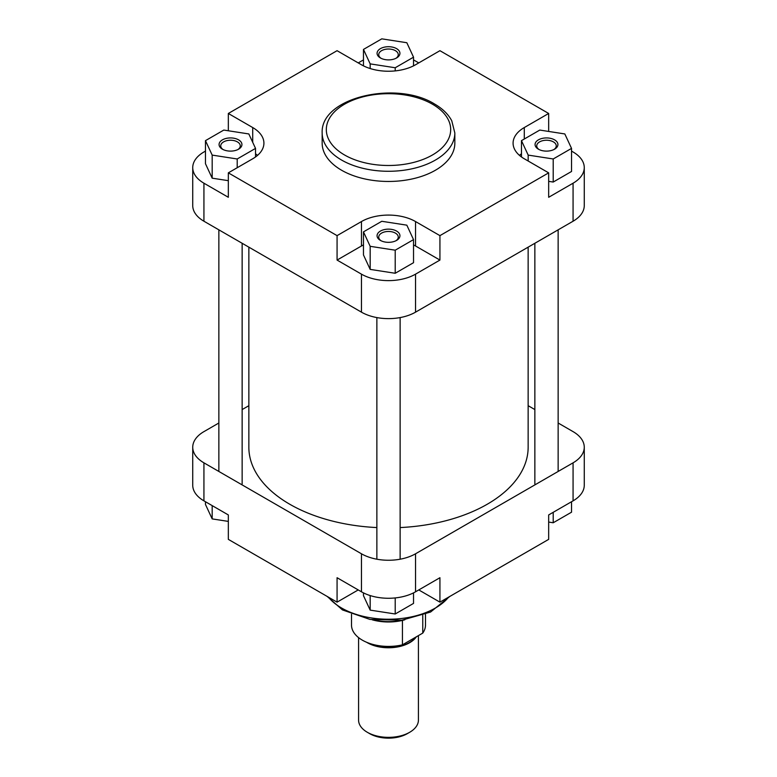 <?xml version="1.0" encoding="UTF-8"?>
<svg xmlns="http://www.w3.org/2000/svg" width="777" height="777" viewBox="0 0 777 777"><rect width="100%" height="100%" fill="white"/><g stroke="black" fill="none" stroke-linecap="round" stroke-linejoin="round"><path stroke-width="1.17" d="M248.854 247.144L248.854 447.231A139.646 80.623 0 0 0 289.753 504.244A139.646 80.623 0 0 0 376.864 527.573M400.136 527.573A139.646 80.623 0 0 0 528.146 447.231L528.146 247.144M380.419 57.964L380.419 57.964A11.432 6.595 180 0 1 380.419 48.64A11.432 6.595 180 0 1 396.581 48.64A11.432 6.595 180 0 1 396.581 57.964A11.432 6.595 180 0 1 380.419 57.964M395.949 58.304A9.771 5.643 0 0 0 398.271 54.662A9.771 5.643 0 0 0 395.406 50.67A9.771 5.643 0 0 0 384.761 49.446A9.771 5.643 0 0 0 378.729 54.662A9.771 5.643 0 0 0 381.051 58.304M538.412 149.184L538.412 149.184A11.432 6.595 180 0 1 538.412 139.86A11.432 6.595 180 0 1 554.584 139.86A11.432 6.595 180 0 1 554.584 149.184A11.432 6.595 180 0 1 538.412 149.184M553.943 149.524A9.771 5.643 0 0 0 556.264 145.882A9.771 5.643 0 0 0 553.409 141.89A9.771 5.643 0 0 0 542.764 140.666A9.771 5.643 0 0 0 536.732 145.882A9.771 5.643 0 0 0 539.053 149.524M380.419 240.404L380.419 240.404A11.432 6.595 180 0 1 380.419 231.07A11.432 6.595 180 0 1 396.581 231.07A11.432 6.595 180 0 1 396.581 240.404A11.432 6.595 180 0 1 380.419 240.404M395.949 240.744A9.771 5.643 0 0 0 398.271 237.102A9.771 5.643 0 0 0 395.406 233.11A9.771 5.643 0 0 0 384.761 231.886A9.771 5.643 0 0 0 378.729 237.102A9.771 5.643 0 0 0 381.051 240.744M222.416 149.184L222.416 149.184A11.432 6.595 180 0 1 222.416 139.86A11.432 6.595 180 0 1 238.588 139.86A11.432 6.595 180 0 1 238.588 149.184A11.432 6.595 180 0 1 222.416 149.184M237.947 149.524A9.771 5.643 0 0 0 240.268 145.882A9.771 5.643 0 0 0 237.412 141.89A9.771 5.643 0 0 0 226.767 140.666A9.771 5.643 0 0 0 220.736 145.882A9.771 5.643 0 0 0 223.057 149.524M341.598 170.241A66.336 38.296 0 0 0 413.888 178.545A66.336 38.296 0 0 0 454.836 143.162L454.836 132.984A66.336 38.296 180 0 1 413.888 168.366A66.336 38.296 180 0 1 341.598 160.062A66.336 38.296 180 0 1 322.164 132.984L322.164 143.162A66.336 38.296 0 0 0 341.598 170.241M418.774 62.908L415.54 61.043A38.238 22.077 0 0 0 413.529 59.965M363.471 59.965A38.238 22.077 0 0 0 361.46 61.043L358.226 62.908M205.468 151.097L203.933 151.991A38.238 22.077 0 0 0 192.735 167.599A38.238 22.077 0 0 0 203.933 183.207L228.331 197.29L228.331 172.853L252.719 158.77A38.238 22.077 0 0 0 263.918 143.162A38.238 22.077 0 0 0 252.719 127.554L228.331 113.471L337.072 50.69L361.46 64.773A38.238 22.077 0 0 0 415.54 64.773L439.928 50.69L548.669 113.471L524.281 127.554A38.238 22.077 0 0 0 513.082 143.162A38.238 22.077 0 0 0 524.281 158.77L548.669 172.853L439.928 235.635L415.54 221.552A38.238 22.077 0 0 0 361.46 221.552L337.072 235.635L228.331 172.853M257.537 155.381A38.238 22.077 0 0 0 255.536 153.807M205.468 140.647L212.179 155.099L237.208 158.974L255.536 148.397L248.825 133.945L223.795 130.07L205.468 140.647L205.468 163.724L212.179 178.176L228.331 180.672M363.471 244.91A38.238 22.077 0 0 0 361.46 245.988L337.072 260.072L361.46 274.155A38.238 22.077 0 0 0 415.54 274.155L439.928 260.072L415.54 245.988A38.238 22.077 0 0 0 413.529 244.91M363.471 231.867L363.471 254.943L370.173 269.396L395.211 273.271L413.529 262.694L413.529 239.617L406.827 225.165L381.789 221.29L363.471 231.867L370.173 246.319L395.211 250.194L413.529 239.617M548.669 172.853L548.669 197.29L573.067 183.207A38.238 22.077 0 0 0 584.265 167.599A38.238 22.077 0 0 0 573.067 151.991L571.532 151.097M521.464 153.807A38.238 22.077 0 0 0 519.463 155.381M548.669 181.352L553.205 182.051L571.532 171.474L571.532 148.397L564.821 133.945L539.792 130.07L521.464 140.647L528.175 155.099L553.205 158.974L571.532 148.397M584.265 167.599L584.265 205.604A38.238 22.077 180 0 1 573.067 221.222L573.067 183.207M415.54 274.155L415.54 312.16L573.067 221.222M415.54 312.16A38.238 22.077 180 0 1 361.46 312.16L361.46 274.155M203.933 183.207L203.933 221.222L361.46 312.16M203.933 221.222A38.238 22.077 180 0 1 192.735 205.604L192.735 167.599M439.928 260.072L439.928 235.635M337.072 260.072L337.072 235.635M548.669 131.439L548.669 113.471M228.331 130.769L228.331 113.471M553.205 158.974L553.205 182.051M528.175 155.099L528.175 161.024M521.464 140.647L521.464 156.964M370.173 246.319L370.173 269.396M395.211 250.194L395.211 273.271M212.179 155.099L212.179 178.176M237.208 158.974L237.208 167.725M255.536 148.397L255.536 156.964M363.471 49.427L370.173 63.879L395.211 67.754L413.529 57.177L406.827 42.725L381.789 38.85L363.471 49.427L363.471 65.851M370.173 63.879L370.173 68.541M395.211 67.754L395.211 70.901M413.529 57.177L413.529 65.851M228.331 514.937L203.933 500.854A38.238 22.077 180 0 1 192.735 485.236L192.735 447.231A38.238 22.077 0 0 0 203.933 462.839L361.46 553.787A38.238 22.077 0 0 0 415.54 553.787L415.54 591.802A38.238 22.077 180 0 1 361.46 591.802L337.072 577.719L337.072 602.146L228.331 539.364L228.331 514.937M573.067 500.854L573.067 462.839A38.238 22.077 0 0 0 584.265 447.231L584.265 485.236A38.238 22.077 180 0 1 573.067 500.854L548.669 514.937L548.669 539.364L439.928 602.146L418.774 589.928M439.928 602.146L439.928 577.719L415.54 591.802M337.072 602.146L358.226 589.928M248.854 405.691L242.142 409.566M218.861 422.999L203.933 431.623A38.238 22.077 0 0 0 192.735 447.231M573.067 462.839L415.54 553.787M584.265 447.231A38.238 22.077 0 0 0 573.067 431.623L558.139 422.999M528.146 405.691L534.858 409.566M413.529 592.87L413.529 603.408L395.211 613.985L370.173 610.12L363.471 595.658L363.471 592.87M395.211 613.985L395.211 597.921M370.173 610.12L370.173 595.561M571.532 501.738L571.532 512.189L553.205 522.766L548.669 522.066M553.205 522.766L553.205 512.315M228.331 521.396L212.179 518.9L205.468 504.448L205.468 501.738M212.179 518.9L212.179 505.613M358.576 637.606L358.576 720.075A29.924 17.279 0 0 0 367.336 732.293L369.687 733.653A26.603 15.355 180 0 0 407.313 733.653L409.664 732.293A29.924 17.279 0 0 0 418.424 720.075L418.424 635.605M416.355 636.8A29.924 17.279 180 0 1 409.664 642.705A29.924 17.279 180 0 1 366.637 642.288M404.846 619.784A36.995 21.358 180 0 1 402.428 620.405A36.995 21.358 180 0 1 372.154 619.784M402.428 620.405L402.428 644.842A36.995 21.358 180 0 1 351.505 625.058L351.505 614.296M367.336 732.293A29.924 17.279 0 0 0 409.664 732.293L407.313 733.653M425.495 614.296L425.495 625.058A36.995 21.358 180 0 1 422.766 633.1L402.428 644.842M422.766 615.326L422.766 633.1M402.049 620.163A37.403 21.601 180 0 1 374.951 620.163M344.532 154.973A62.179 35.897 0 0 0 432.468 154.973A62.179 35.897 0 0 0 432.468 104.205A62.179 35.897 0 0 0 344.532 104.205A62.179 35.897 0 0 0 344.532 154.973M524.281 139.025L524.281 127.554M361.46 245.988L361.46 221.552M415.54 245.988L415.54 221.552M252.719 142.327L252.719 127.554M328.389 597.134A66.336 38.296 0 0 0 341.598 608.022A66.336 38.296 0 0 0 448.611 597.134M361.46 591.802L361.46 553.787M203.933 462.839L203.933 500.854M415.588 637.247A29.507 17.036 180 0 1 409.362 642.53A29.507 17.036 180 0 1 368.551 643.045M400.136 317.579L400.136 559.207M376.864 317.579L376.864 559.207M454.836 132.984L451.767 120.804C448.251 114.19 442.511 108.595 434.547 104.001C396.697 80.206 320.318 97.261 322.164 132.984M449.757 596.474L430.565 612.043L401.826 620.192L370.027 619.434L342.453 609.926L327.243 596.474M242.142 243.279L242.142 483.886M218.861 229.837L218.861 471.464M558.139 229.837L558.139 471.464M534.858 243.279L534.858 483.886"/></g></svg>
